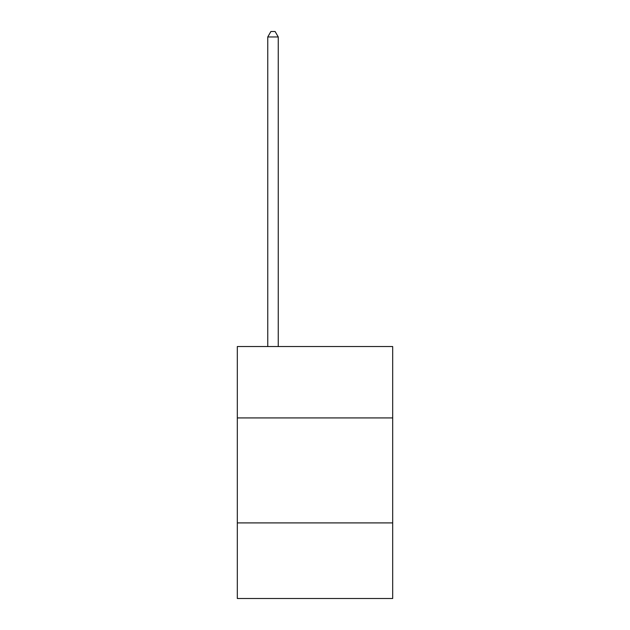 <?xml version="1.0" encoding="UTF-8"?>
<svg xmlns="http://www.w3.org/2000/svg" width="630" height="630" viewBox="0 0 630 630"><rect width="100%" height="100%" fill="white"/><g stroke="black" fill="none" stroke-linecap="round" stroke-linejoin="round"><path stroke-width="0.94" d="M392.687 417.926L392.687 346.539L237.313 346.539L237.313 417.926L392.687 417.926L392.687 598.5L237.313 598.5L237.313 417.926M392.687 522.908L237.313 522.908M278.255 346.539L278.255 36.957L267.758 36.957L267.758 346.539M267.758 36.957L270.908 31.5L275.105 31.5L278.255 36.957"/></g></svg>
